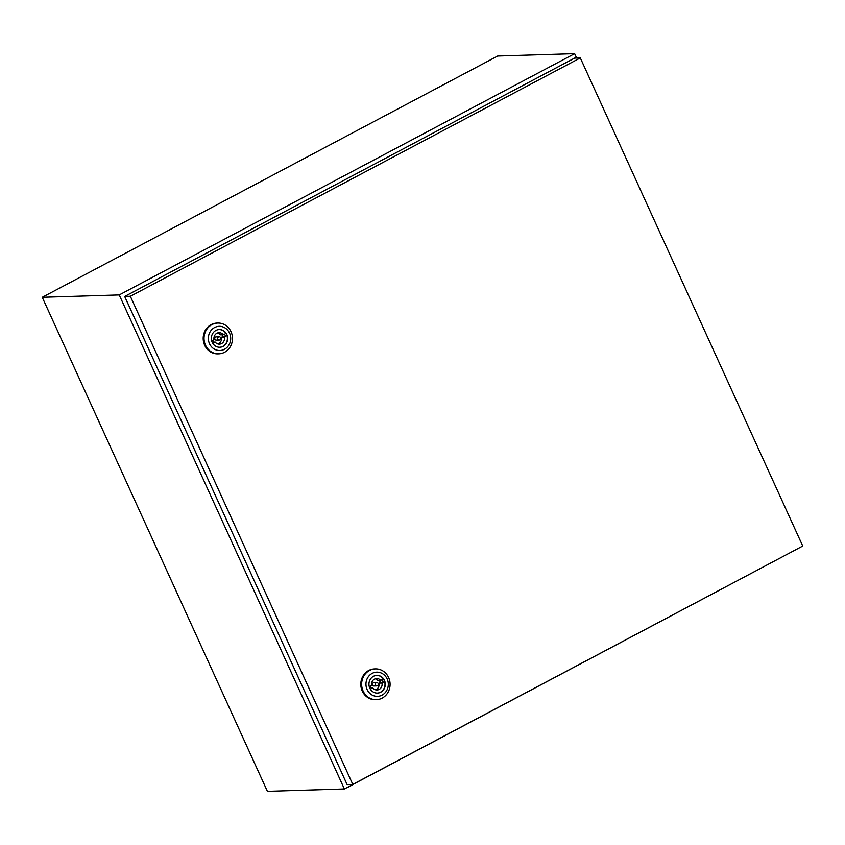 <?xml version="1.0" encoding="UTF-8"?>
<svg xmlns="http://www.w3.org/2000/svg" width="845" height="845" viewBox="0 0 845 845"><rect width="100%" height="100%" fill="white"/><g stroke="black" fill="none" stroke-linecap="round" stroke-linejoin="round"><path stroke-width="1.27" d="M576.639 58.03L574.653 53.657L119.229 294.926L42.25 297.292L267.4 791.342L344.38 788.976L799.761 547.623M119.229 294.926L344.38 788.976M574.653 53.657L497.673 56.023L42.25 297.292M376.775 682.602L373.839 682.697A1.648 1.521 88.2 0 0 372.518 685.073A1.648 1.521 88.2 0 0 373.934 685.992L376.881 685.908A1.648 1.521 88.2 0 0 378.201 683.531A1.648 1.521 88.2 0 0 376.775 682.602A1.648 1.521 88.2 0 0 375.465 684.978A1.648 1.521 88.2 0 0 376.881 685.908M363.107 691.041A15.4 14.228 -91.8 0 1 375.391 668.891A15.4 14.228 -91.8 0 1 388.615 677.532A15.4 14.228 -91.8 0 1 376.342 699.671A15.4 14.228 -91.8 0 1 363.107 691.041M376.342 699.671L375.497 699.702A15.4 14.228 -91.8 0 1 362.273 691.062A15.4 14.228 -91.8 0 1 374.546 668.923L375.391 668.891M367.11 689.552A12.094 11.175 -91.8 0 1 372.17 673.38A12.094 11.175 -91.8 0 1 387.147 678.936A12.094 11.175 -91.8 0 1 382.077 695.118A12.094 11.175 -91.8 0 1 367.11 689.552M376.701 675.398A8.851 8.175 -91.8 0 1 384.158 680.373A8.851 8.175 -91.8 0 1 377.25 693.101M384.454 680.362A8.851 8.175 -91.8 0 1 377.398 693.09A8.851 8.175 -91.8 0 1 369.793 688.126A8.851 8.175 -91.8 0 1 376.849 675.398A8.851 8.175 -91.8 0 1 384.454 680.362M380.863 680.584A5.714 5.281 88.2 0 0 371.673 685.453L370.342 686.151L371.473 688.622L372.793 687.925A5.714 5.281 88.2 0 0 381.993 683.056L383.313 682.348L382.193 679.887L377.926 680.669A5.714 5.281 88.2 0 0 375.191 678.81M375.529 689.784A5.714 5.281 88.2 0 0 379.046 683.14L380.366 682.443L379.542 680.626M380.366 682.443L383.313 682.348M379.046 683.14L381.993 683.056M371.177 687.978L372.793 687.925M219.172 336.764L216.225 336.859A1.648 1.521 88.2 0 0 214.915 339.236A1.648 1.521 88.2 0 0 216.331 340.155L219.277 340.07A1.648 1.521 88.2 0 0 220.587 337.694A1.648 1.521 88.2 0 0 219.172 336.764A1.648 1.521 88.2 0 0 217.862 339.141A1.648 1.521 88.2 0 0 219.277 340.07M205.504 345.204A15.4 14.228 -91.8 0 1 217.788 323.054A15.4 14.228 -91.8 0 1 231.012 331.694A15.4 14.228 -91.8 0 1 218.728 353.833A15.4 14.228 -91.8 0 1 205.504 345.204M218.728 353.833L217.894 353.865A15.4 14.228 -91.8 0 1 204.659 345.225A15.4 14.228 -91.8 0 1 216.943 323.086L217.788 323.054M209.497 343.714A12.094 11.175 -91.8 0 1 214.567 327.543A12.094 11.175 -91.8 0 1 229.534 333.099A12.094 11.175 -91.8 0 1 224.474 349.281A12.094 11.175 -91.8 0 1 209.497 343.714M219.098 329.561A8.851 8.175 -91.8 0 1 226.555 334.536A8.851 8.175 -91.8 0 1 219.647 347.263M226.851 334.525A8.851 8.175 -91.8 0 1 219.795 347.253A8.851 8.175 -91.8 0 1 212.19 342.288A8.851 8.175 -91.8 0 1 219.246 329.561A8.851 8.175 -91.8 0 1 226.851 334.525M223.26 334.747A5.714 5.281 88.2 0 0 214.06 339.616L212.739 340.324L213.869 342.785L215.19 342.088A5.714 5.281 88.2 0 0 224.39 337.218L225.71 336.521L224.58 334.05L220.313 334.842A5.714 5.281 88.2 0 0 217.587 332.972M217.925 343.947A5.714 5.281 88.2 0 0 221.443 337.303L222.763 336.606L221.939 334.789M222.763 336.606L225.71 336.521M221.443 337.303L224.39 337.218M213.574 342.14L215.19 342.088M124.669 296.458L347.115 784.582L352.798 784.403L802.75 546.039L580.304 57.914L574.621 58.083L124.669 296.458L130.341 296.278L352.798 784.403M580.304 57.914L130.341 296.278M347.253 787.455A20.343 20.343 0 0 0 352.682 784.572"/></g></svg>
